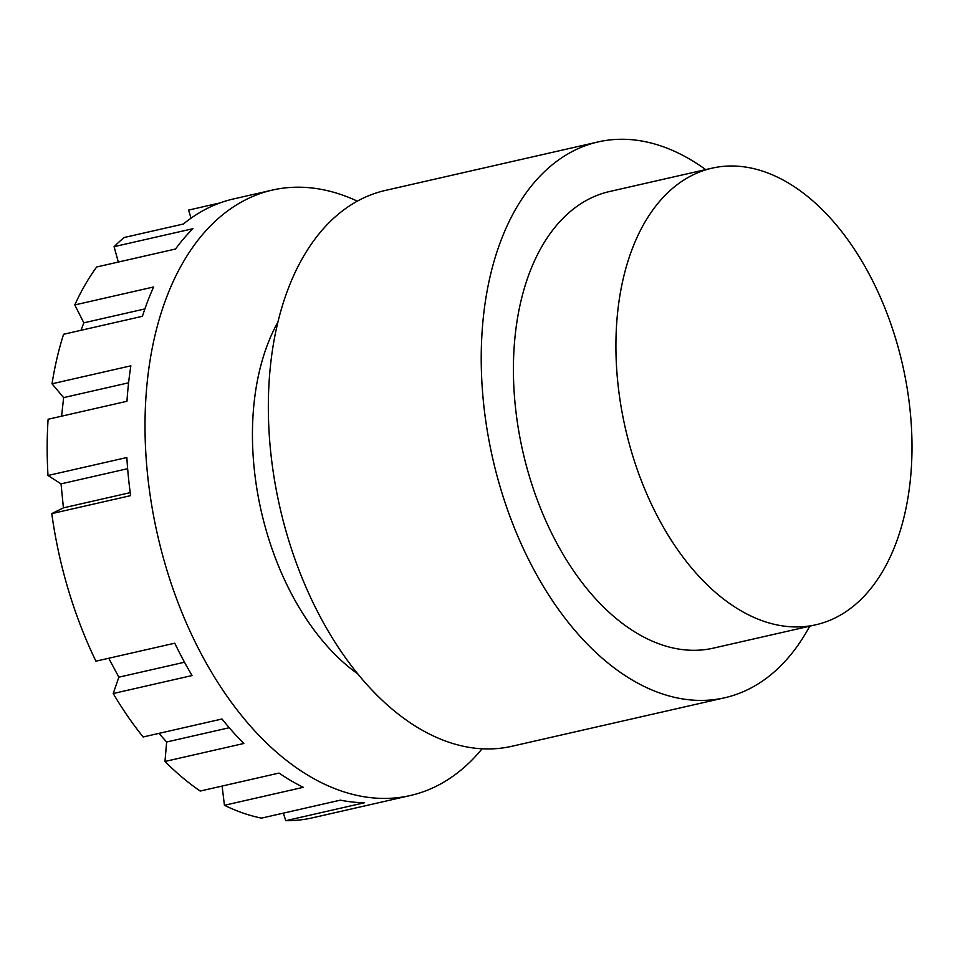 <?xml version="1.0" encoding="UTF-8"?>
<svg xmlns="http://www.w3.org/2000/svg" width="960" height="960" viewBox="0 0 960 960"><rect width="100%" height="100%" fill="white"/><g stroke="black" fill="none" stroke-linecap="round" stroke-linejoin="round"><path stroke-width="1.44" d="M191.028 218.196L188.604 210.084L220.02 202.92M118.332 262.056L114.084 246.672A310.476 188.568 -102.8 0 1 124.248 237.492L183.384 224.016A310.476 188.568 -102.8 0 1 214.056 205.272A310.476 188.568 -102.8 0 1 233.688 198.9L272.316 190.092A310.476 188.568 77.2 0 0 166.092 567.456A310.476 188.568 77.2 0 0 410.328 795.516A310.476 188.568 77.2 0 0 482.136 748.752M114.084 246.672L192.936 228.696A310.476 188.568 -102.8 0 0 175.524 249.012L96.672 266.988A310.476 188.568 -102.8 0 0 74.796 304.944L153.636 286.968A310.476 188.568 -102.8 0 0 142.428 316.296L63.588 334.272A310.476 188.568 -102.8 0 0 52.02 383.796L130.872 365.82A310.476 188.568 -102.8 0 0 126.96 401.28L48.108 419.256A310.476 188.568 -102.8 0 0 48 475.5L126.852 457.524A310.476 188.568 -102.8 0 0 130.62 495.636L51.768 513.612L63.42 507.864L61.044 483.864L48 475.5M410.328 795.516L312.552 817.812A310.476 188.568 -102.8 0 1 285.768 820.692L364.608 802.716A310.476 188.568 -102.8 0 1 340.356 800.148L261.504 818.124A310.476 188.568 -102.8 0 1 224.436 805.284L303.288 787.308A310.476 188.568 -102.8 0 1 279.048 773.076L200.196 791.052A310.476 188.568 -102.8 0 1 164.976 761.46L243.828 743.484A310.476 188.568 -102.8 0 1 221.988 719.004L143.136 736.98A310.476 188.568 -102.8 0 1 113.208 693.528L192.06 675.552A310.476 188.568 -102.8 0 1 174.756 643.2L95.904 661.176A310.476 188.568 -102.8 0 1 68.316 589.752A310.476 188.568 -102.8 0 1 51.768 513.612M357.3 201.12A310.476 188.568 77.2 0 0 272.316 190.092M80.976 330.3L83.832 322.836L74.796 304.944M61.584 416.184L63.636 397.608L52.02 383.796M113.208 693.528L118.86 677.184L108.732 658.248M164.976 761.46L166.632 741.996L158.94 733.368M224.436 805.284L222.108 786.06M285.768 820.692L283.332 813.144M229.248 727.728L166.632 741.996M184.5 662.232L118.86 677.184M144.9 308.916L83.832 322.836M128.592 382.8L63.636 397.608M127.644 468.684L61.044 483.864M130.212 492.636L63.42 507.864M705.672 169.608A285.036 173.112 77.2 0 0 598.104 141.924A285.036 173.112 77.2 0 0 493.524 461.964A285.036 173.112 77.2 0 0 724.8 697.74A285.036 173.112 77.2 0 0 809.748 626.172M711.924 168.192L609.42 191.556A234.132 142.2 77.2 0 0 523.512 454.44A234.132 142.2 77.2 0 0 713.484 648.108L815.988 624.744A234.132 142.2 77.2 0 0 901.896 361.86A234.132 142.2 77.2 0 0 711.924 168.192A234.132 142.2 77.2 0 0 626.016 431.076A234.132 142.2 77.2 0 0 815.988 624.744M724.8 697.74L511.908 746.268A285.036 173.112 -102.8 0 1 280.632 510.492A285.036 173.112 -102.8 0 1 385.212 190.464L598.104 141.924M357.948 674.004A217.848 132.312 -102.8 0 1 261.864 513.864A217.848 132.312 -102.8 0 1 277.776 322.308"/></g></svg>
